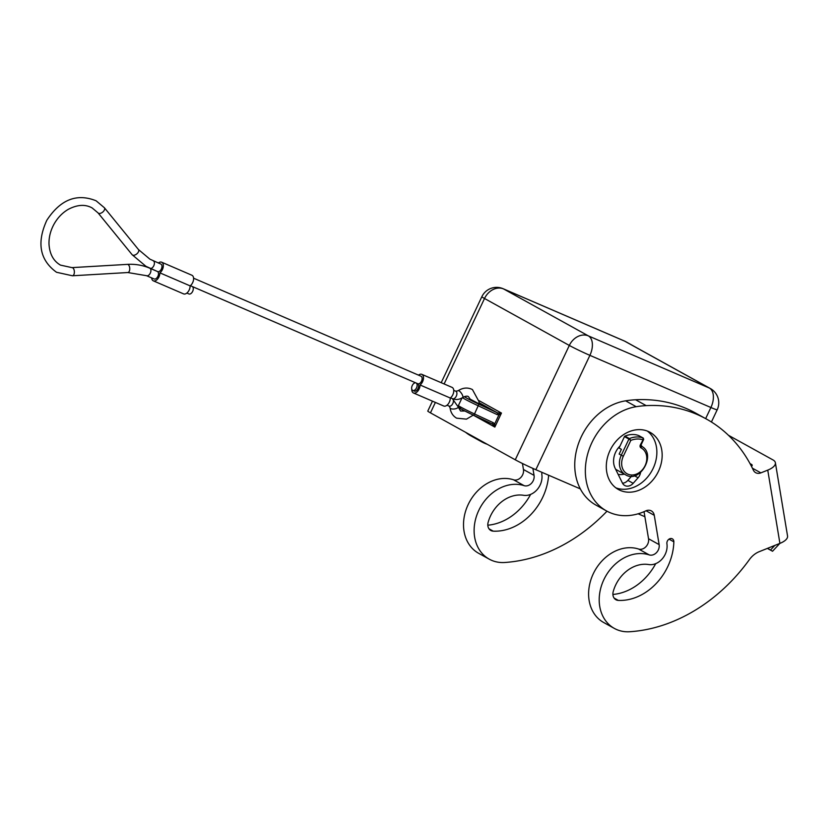 <?xml version="1.0" encoding="UTF-8"?>
<svg xmlns="http://www.w3.org/2000/svg" width="829" height="829" viewBox="0 0 829 829"><rect width="100%" height="100%" fill="white"/><g stroke="black" fill="none" stroke-linecap="round" stroke-linejoin="round"><path stroke-width="1.24" d="M418.521 375.154A6.124 3.627 113.3 0 1 421.816 374.345A6.124 3.627 113.3 0 1 423.391 379.154A6.124 3.627 113.3 0 1 420.013 384.967A6.124 3.627 113.3 0 1 417.837 391.091A6.124 3.627 113.3 0 1 413.474 392.977A6.124 3.627 113.3 0 1 411.785 389.215M414.427 383.081A6.124 3.627 113.3 0 1 415.028 382.542M417.64 383.661A4.083 2.414 -66.7 0 0 417.775 383.723A4.083 2.414 -66.7 0 0 421.557 381.039A4.083 2.414 -66.7 0 0 421.132 376.283A4.083 2.414 -66.7 0 0 421.008 376.221A4.083 2.414 -66.7 0 0 420.873 376.169M414.158 391.039A4.083 2.414 -66.7 0 0 414.282 391.101A4.083 2.414 -66.7 0 0 418.054 388.459A4.083 2.414 -66.7 0 0 417.692 383.692M190.11 285.87A6.124 3.627 -66.7 0 0 193.489 280.047A6.124 3.627 -66.7 0 0 191.913 275.249L161.655 262.202A6.124 3.627 113.3 0 1 163.23 267.011A6.124 3.627 113.3 0 1 159.862 272.834L190.11 285.87A6.124 3.627 -66.7 0 1 187.934 291.984A6.124 3.627 -66.7 0 1 183.572 293.88L153.324 280.834A6.124 3.627 113.3 0 1 151.645 277.891M413.474 392.977L443.722 406.013A6.124 3.627 -66.7 0 0 448.095 404.127A6.124 3.627 -66.7 0 0 450.261 398.013A6.124 3.627 -66.7 0 0 453.639 392.19A6.124 3.627 -66.7 0 0 452.064 387.381L421.816 374.345M416.179 383.039A4.083 2.414 113.3 0 1 416.541 387.806A4.083 2.414 113.3 0 1 412.769 390.449A4.083 2.414 113.3 0 1 412.645 390.386A4.083 2.414 113.3 0 1 412.148 385.786A4.083 2.414 113.3 0 1 415.816 382.884M150.184 268.378L157.489 271.518A4.083 2.414 -66.7 0 0 157.614 271.58A4.083 2.414 -66.7 0 0 161.406 268.897A4.083 2.414 -66.7 0 0 160.981 264.14A4.083 2.414 -66.7 0 0 160.847 264.078A4.083 2.414 -66.7 0 0 160.722 264.036M153.997 278.896A4.083 2.414 -66.7 0 0 154.132 278.958A4.083 2.414 -66.7 0 0 157.893 276.316A4.083 2.414 -66.7 0 0 157.541 271.549M450.51 397.827L452.427 398.656A4.083 2.414 113.3 0 0 452.561 398.718L450.499 397.827M420.013 384.967L450.261 398.013M159.862 272.834A6.124 3.627 113.3 0 1 157.686 278.948A6.124 3.627 113.3 0 1 153.324 280.834M158.37 263.011A6.124 3.627 113.3 0 1 161.655 262.202M188.794 293.891A4.083 2.414 -66.7 0 0 188.919 293.953A4.083 2.414 -66.7 0 0 192.68 291.321A4.083 2.414 -66.7 0 0 192.328 286.544M618.31 600.403A8.166 6.58 119 0 1 615.916 599.73A8.166 6.58 119 0 1 613.222 591.595A32.683 26.31 -61 0 1 648.703 564.549A16.342 13.15 119 0 0 666.92 543.751A4.083 3.285 -61 0 1 668.495 539.555A4.083 3.285 -61 0 1 672.35 538.85A4.083 3.285 -61 0 1 673.853 541.834A53.108 42.745 -61 0 1 618.31 600.403L614.082 598.061M620.03 446.002L624.465 436.593L628.921 439.059L621.284 455.225L619.159 454.054L621.398 449.328L619.066 448.033L620.03 446.002A17.969 14.466 119 0 0 615.149 468.281L622.424 483.027A8.166 6.58 119 0 0 624.734 485.493A8.166 6.58 119 0 0 633.18 483.317L638.092 477.773A8.166 6.58 119 0 0 640.32 473.525L640.558 472.54M642.164 446.676A17.969 14.466 119 0 0 641.004 445.049M779.913 543.378L759.291 551.648A20.673 16.642 119 0 0 749.437 559.554A163.396 131.542 -61 0 1 629.739 631.739A40.849 32.88 -61 0 1 614.341 628.413A40.849 32.88 -61 0 1 603.906 579.564A40.849 32.88 -61 0 1 649.231 554.912A8.166 6.58 119 0 0 656.475 552.632A8.166 6.58 119 0 0 659.128 544.612L654.268 515.306A8.166 6.58 119 0 0 651.345 510.902A8.166 6.58 119 0 0 645.739 510.902A57.191 46.041 -61 0 1 606.527 510.944A57.191 46.041 -61 0 1 587.854 453.349A57.191 46.041 -61 0 1 636.216 406.687A122.547 98.651 -61 0 1 646.185 405.63A163.396 131.542 -61 0 1 706.349 419.008A163.396 131.542 -61 0 1 753.343 470.136A8.166 6.58 119 0 0 755.696 472.696A8.166 6.58 119 0 0 760.867 472.872L767.747 470.126L779.913 543.378A16.342 6.798 -9.4 0 0 787.55 536.011L775.384 462.758A16.342 6.798 170.6 0 1 767.747 470.126M644.04 511.669L648.537 538.746A8.166 6.58 -61 0 1 645.874 546.757A8.166 6.58 -61 0 1 638.631 549.047A40.849 32.88 119 0 0 593.305 573.699A40.849 32.88 119 0 0 603.74 622.548L614.341 628.413M706.349 419.008L695.749 413.143A163.396 131.542 119 0 0 635.584 399.754A122.547 98.651 119 0 0 625.615 400.821A57.191 46.041 119 0 0 577.253 447.484A57.191 46.041 119 0 0 595.927 505.079L606.527 510.944M476.188 438.168A57.191 46.041 119 0 0 481.442 441.691L470.841 435.826A57.191 46.041 -61 0 1 465.587 432.292M481.442 441.691A57.191 46.041 119 0 0 487.224 444.282M532.892 468.406L534.052 475.369A8.166 6.58 -61 0 1 531.389 483.38A8.166 6.58 -61 0 1 524.146 485.67A40.849 32.88 119 0 0 478.82 510.312A40.849 32.88 119 0 0 489.255 559.171L478.654 553.306A40.849 32.88 -61 0 1 468.219 504.446A40.849 32.88 -61 0 1 513.545 479.794A8.166 6.58 119 0 0 520.788 477.514A8.166 6.58 119 0 0 523.451 469.494L522.446 463.504M489.255 559.171A40.849 32.88 119 0 0 504.654 562.497A163.396 131.542 119 0 0 606.994 511.192M548.643 475.224A53.108 42.745 -61 0 1 493.224 531.151A8.166 6.58 119 0 1 490.83 530.487A8.166 6.58 119 0 1 488.136 522.353A32.683 26.31 -61 0 1 523.617 495.296A16.342 13.15 119 0 0 541.834 474.499A4.083 3.285 -61 0 1 542.052 472.385M774.763 545.461L770.504 550.052L772.545 551.244L767.385 548.415M728.411 435.256L773.011 459.94A16.342 6.798 170.6 0 1 775.384 462.758M751.478 466.354A4.083 1.699 -9.4 0 0 752.172 465.162A4.083 1.699 -9.4 0 0 751.582 464.458L750.007 463.587M618.185 474.426A20.424 16.445 119 0 0 624.351 474.115M647.304 431.039A32.683 26.31 -61 0 1 653.128 468.406A32.683 26.31 -61 0 1 615.854 487.846M658.433 471.338A32.683 26.31 -61 0 1 618.403 489.504A32.683 26.31 -61 0 1 610.03 450.479A32.683 26.31 -61 0 1 650.06 432.323A32.683 26.31 -61 0 1 658.433 471.338M624.465 436.593A0.819 0.653 -61 0 1 624.942 436.127A24.507 19.73 -61 0 1 638.755 435.588A0.819 0.653 -61 0 1 638.89 435.66M643.491 439.059L640.33 444.914A2.456 1.969 119 0 0 641.014 447.867A14.704 11.834 -61 0 1 644.91 466.022A14.704 11.834 -61 0 1 627.781 474.115A14.704 11.834 -61 0 1 623.335 456.219L621.284 455.225A16.342 13.15 119 0 0 625.47 474.737L615.719 469.338A16.342 13.15 119 0 1 615.657 469.307M624.942 436.127L629.398 438.593A0.819 0.653 119 0 0 628.921 439.059L630.817 440.396A22.88 18.414 -61 0 1 642.755 439.784L643.211 438.054A24.507 19.73 119 0 0 629.398 438.593L630.817 440.396L623.335 456.219M460.447 407.961A14.704 0.694 25.3 0 0 473.67 415.277L492.54 424.085L494.84 427.08L494.706 423.857L493.193 422.666L474.499 413.951L473.67 415.277L492.364 424.002L493.193 422.666M462.458 397.64A16.342 0.767 25.3 0 0 478.333 405.837L497.027 414.552L498.913 414.946L501.462 413.06L497.597 412.935L478.903 404.21A14.704 0.694 -154.7 0 1 465.68 396.894L465.515 396.822A1.637 1.492 109.2 0 1 465.68 396.894M497.027 414.552L497.597 412.935L479.069 402.676M493.369 424.728L494.706 423.857L498.913 414.946L498.789 413.267M612.9 594.445A53.108 42.745 119 0 0 655.708 563.658M432.479 401.163L427.785 411.08A16.342 0.767 25.3 0 0 430.458 412.852L515.265 459.794A16.342 0.767 25.3 0 0 535.845 469.711L580.331 488.892M622.527 483.224A8.166 6.58 119 0 0 627.885 480.385L631.636 476.147M487.815 525.192A53.108 42.745 119 0 0 530.622 494.405M770.504 550.052L767.54 548.352M638.133 513.804L644.869 516.705M473.297 415.111L466.468 419.142L456.613 418.168C452.862 415.961 450.686 412.521 450.074 407.837A4.083 1.606 -6.4 0 0 450.665 408.552A4.083 1.606 -6.4 0 0 455.318 408.811A4.083 1.606 -6.4 0 0 458.188 406.925L460.572 411.018L464.934 411.029M458.126 390.718A4.083 1.295 56 0 1 459.038 390.842A4.083 1.295 56 0 1 462.074 394.335A4.083 1.295 56 0 1 462.696 397.485C459.339 399.651 455.96 400.065 452.561 398.718A4.083 2.414 113.3 0 0 456.344 396.034A4.083 2.414 113.3 0 0 455.919 391.278A4.083 2.414 113.3 0 0 455.795 391.215L458.126 390.718C463.007 387.609 467.774 387.226 472.447 389.578L479.089 401.775L478.955 403.91M455.66 391.164A4.083 2.414 113.3 0 1 455.795 391.215L453.732 390.324M153.168 260.772A4.083 2.414 113.3 0 1 153.282 260.824A4.083 2.414 113.3 0 1 153.417 260.886A4.083 2.414 113.3 0 1 153.842 265.643A4.083 2.414 113.3 0 1 150.049 268.327A4.083 2.414 113.3 0 1 149.925 268.264M98.06 212.908A4.083 2.311 140.8 0 0 98.454 213.24A4.083 2.311 140.8 0 0 103.024 211.82A4.083 2.311 140.8 0 0 104.392 207.747L138.474 249.56A4.083 2.311 140.8 0 1 137.106 253.633A4.083 2.311 140.8 0 1 132.547 255.052A4.083 2.311 140.8 0 1 132.143 254.721L98.06 212.908L92.154 207.944C85.346 204.152 77.439 204.597 68.424 209.26C62.476 212.711 57.657 217.695 53.989 224.213C50.455 230.731 48.797 237.395 49.004 244.203C49.678 254.14 53.512 261.114 60.496 265.125L71.968 267.622L127.355 264.378A4.083 2.155 -93.4 0 1 128.049 264.544A4.083 2.155 -93.4 0 1 129.759 268.99A4.083 2.155 -93.4 0 1 127.832 272.534L146.567 275.705A4.083 2.414 -66.7 0 0 150.329 273.062A4.083 2.414 -66.7 0 0 149.976 268.295M104.392 207.747L96.112 200.794C76.838 193.043 60.413 199.53 46.828 220.265C36.528 242.752 39.761 260.088 56.538 272.275L72.444 275.777A4.083 2.155 -93.4 0 0 74.372 272.233A4.083 2.155 -93.4 0 0 72.662 267.798A4.083 2.155 -93.4 0 0 71.968 267.622M146.443 275.642A4.083 2.414 -66.7 0 0 146.567 275.705L154.132 278.958M448.945 406.034A4.083 2.414 -66.7 0 0 449.069 406.096A4.083 2.414 -66.7 0 0 452.841 403.454A4.083 2.414 -66.7 0 0 452.479 398.687M673.853 541.834L669.024 539.151M638.631 549.047L649.231 554.912M625.615 400.821L636.216 406.687M524.146 485.67L513.545 479.794M493.224 531.151L488.996 528.809M751.582 464.458L751.841 466.022M503.079 288.699A16.342 9.658 113.3 0 1 503.586 288.948L624.589 341.113A16.342 9.658 -66.7 0 0 624.082 340.864L503.079 288.699A16.342 16.342 0 0 0 481.846 296.72A16.342 0.767 25.3 0 0 484.519 298.492L569.316 345.444A16.342 0.767 25.3 0 0 589.896 355.351L710.899 407.505A16.342 9.658 -66.7 0 0 709.396 388.055L588.393 335.9A16.342 13.15 119 0 0 569.316 345.444L515.265 459.794M535.845 469.711L589.896 355.351A16.342 9.658 113.3 0 0 588.393 335.9L503.586 288.948A16.342 13.15 119 0 0 484.519 298.492L444.116 383.962M625.532 341.569A16.342 13.15 119 0 0 624.589 341.113L709.396 388.055A16.342 13.15 119 0 1 710.339 388.521L625.532 341.569A16.342 16.342 0 0 0 624.082 340.864M640.33 444.914L641.294 446.147A16.342 13.15 119 0 0 640.921 445.95L640.91 445.94A0.819 0.653 -61 0 1 640.91 445.94A1.637 0.964 116.7 0 1 641.014 447.867M638.755 435.588L643.211 438.054A0.819 0.653 119 0 1 643.283 438.085A0.819 0.653 119 0 0 643.283 438.085L638.827 435.619M473.266 415.142L494.84 427.08L501.462 413.06L479.058 400.656M470.54 399.329L480.25 404.479L481.97 404.728L479.027 403.205M473.68 415.288L463.618 410.355C461.763 409.06 456.924 407.609 458.427 405.505A16.342 0.767 -154.7 0 0 474.499 413.951L478.903 404.21M465.318 396.77A1.637 1.492 109.2 0 1 465.515 396.822L464.592 396.542M654.268 515.306L646.06 510.768M430.458 412.852L435.391 402.417M534.052 475.369L523.451 469.494M633.18 483.317L627.885 480.385M648.537 538.746L659.128 544.612M640.32 473.525L639.719 473.183M638.092 477.773L634.392 475.732M635.584 399.754L646.185 405.63M752.4 468.188L760.867 472.872M705.645 418.624L710.899 407.505A16.342 0.767 25.3 0 0 717.189 409.795A16.342 16.342 0 0 0 710.339 388.521M452.302 398.594L458.188 406.925M450.074 407.837L449.183 406.148L447.018 405.205M470.706 399.889L468.489 396.718C467.494 395.785 465.566 396.044 462.696 397.485M160.847 264.078L149.894 259.156L138.474 249.56M157.614 271.58L145.935 266.306L132.143 254.721M412.769 390.449L414.282 391.101M417.775 383.723L190.349 285.694M149.8 268.202C142.785 265.197 135.303 263.923 127.355 264.378M72.444 275.777L127.832 272.534M186.857 293.072L188.919 293.953M421.008 376.221L193.582 278.192M779.83 543.42L772.545 551.244M640.962 445.142L643.687 439.38L643.273 438.075M641.294 446.147C657.055 453.484 640.05 484.198 625.47 474.737M469.711 399.329L482.613 405.433M458.427 405.505L462.022 397.91M441.204 382.697L481.846 296.72M711.417 422.002L717.189 409.795"/></g></svg>
